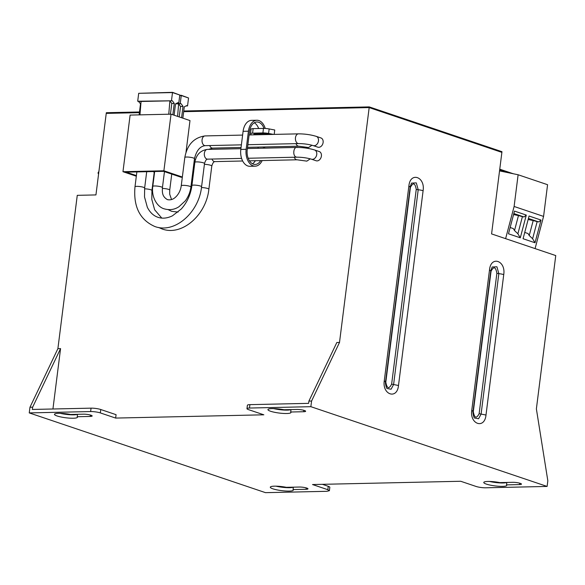 <?xml version="1.0" encoding="UTF-8"?>
<svg xmlns="http://www.w3.org/2000/svg" width="585" height="585" viewBox="0 0 585 585"><rect width="100%" height="100%" fill="white"/><g stroke="black" fill="none" stroke-linecap="round" stroke-linejoin="round"><path stroke-width="0.88" d="M60.562 348.609L32.636 407.189L32.35 409.449L91.055 408.154A6.954 1.207 7.2 0 1 100.766 409.515L116.079 414.685L115.647 418.078L263.835 414.809L248.523 409.639A6.954 1.207 7.2 0 1 246.965 408.652A6.954 1.207 7.2 0 1 249.488 408.045L310.862 406.685L547.114 486.435L485.74 487.795A6.954 1.207 7.2 0 1 476.022 486.435L460.709 481.265L312.522 484.541L327.834 489.711L329.399 490.698L326.876 491.305L265.502 492.658L29.25 412.908L29.967 407.248L57.893 348.667L60.562 348.609L52.935 408.995M183.748 110.996L369.259 106.901L369.179 107.581L183.668 111.676L369.179 107.581L501.886 152.378L369.179 107.581L339.505 342.444L336.836 342.503L308.909 401.083L311.578 401.025L310.862 406.685M139.493 111.976L106.331 112.708L106.243 113.388L139.405 112.656L106.243 113.388L95.94 194.922L77.264 195.339L57.893 348.667M251.411 134.894L250.555 133.863A5.791 1.009 7.2 0 1 250.475 133.665L251.053 129.139A5.791 1.009 7.2 0 1 253.151 128.634L263.477 128.407A5.791 1.009 7.2 0 1 269.151 128.934L274.745 129.994L274.189 134.389M254.738 133.906L254.621 134.821M136.327 176.209L122.967 171.697L130.119 115.077L171.039 114.17L189.993 120.576L185.993 152.275M136.407 175.595L126.206 172.151L163.566 171.325L181.065 177.233L182.33 177.204M246.965 408.652L247.396 405.251A6.954 1.207 7.2 0 1 249.919 404.644L308.624 403.35L308.909 401.083M290.877 409.595A11.59 2.011 7.2 0 1 273.612 408.593M77.395 414.312A11.59 2.011 7.2 0 1 60.138 413.31M250.475 133.665A5.791 1.009 7.2 0 1 252.581 133.161L262.906 132.934A5.791 1.009 7.2 0 1 268.581 133.468L273.539 134.404M254.497 134.821L253.956 134.184A2.318 0.402 7.2 0 1 253.927 134.104A2.318 0.402 7.2 0 1 254.767 133.899L265.093 133.673A2.318 0.402 7.2 0 1 267.36 133.885L270.46 134.47M369.179 107.581L369.259 106.901L501.967 151.698L491.583 233.912L555.75 255.572L536.379 408.9L547.831 480.775L547.114 486.435M339.505 342.444L311.578 401.025M506.705 482.449A11.59 2.011 7.2 0 1 489.448 481.448M499.678 169.869L507.824 172.619L499.678 169.869M32.636 407.189L29.967 407.248M77.22 416.725A11.59 2.011 7.2 0 1 77.461 417.222A11.59 2.011 7.2 0 1 65.71 417.763A11.59 2.011 7.2 0 1 54.463 414.319A11.59 2.011 7.2 0 1 70.507 414.465L83.516 414.173A5.331 0.929 7.2 0 1 89.183 414.75A5.331 0.929 7.2 0 1 92.159 415.972A5.331 0.929 7.2 0 1 90.222 416.44L77.22 416.725L77.52 414.304M290.694 412.008L303.703 411.723A5.331 0.929 7.2 0 0 305.633 411.262A5.331 0.929 7.2 0 0 302.664 410.034A5.331 0.929 7.2 0 0 296.99 409.456L283.988 409.749A11.59 2.011 7.2 0 0 267.945 409.602A11.59 2.011 7.2 0 0 279.191 413.047A11.59 2.011 7.2 0 0 290.942 412.505A11.59 2.011 7.2 0 0 290.694 412.008L291.001 409.588M506.53 484.87A11.59 2.011 7.2 0 1 506.771 485.367A11.59 2.011 7.2 0 1 495.02 485.908A11.59 2.011 7.2 0 1 483.773 482.457A11.59 2.011 7.2 0 1 499.817 482.603L512.826 482.318A5.331 0.929 7.2 0 1 518.493 482.896A5.331 0.929 7.2 0 1 521.469 484.117A5.331 0.929 7.2 0 1 519.531 484.585L506.53 484.87L506.837 482.449M91.055 408.154L90.624 411.555L29.25 412.908M115.647 418.078L100.335 412.915A6.954 1.207 7.2 0 0 90.624 411.555M293.048 489.586A11.59 2.011 7.2 0 1 293.297 490.076A11.59 2.011 7.2 0 1 281.546 490.625A11.59 2.011 7.2 0 1 270.299 487.173A11.59 2.011 7.2 0 1 286.343 487.32L299.344 487.034A5.331 0.929 7.2 0 1 305.019 487.612A5.331 0.929 7.2 0 1 307.988 488.833A5.331 0.929 7.2 0 1 306.057 489.294L293.048 489.586L293.356 487.166M293.231 487.166A11.59 2.011 7.2 0 1 275.966 486.164M322.372 484.322L328.265 486.31A6.954 1.207 7.2 0 1 329.83 487.298L329.399 490.698M122.967 171.697L163.888 170.791L182.352 177.028M171.039 114.17L163.888 170.791M317.063 160.904A4.87 3.642 108.7 0 1 316.112 160.758L311.447 159.186A4.87 3.642 108.7 0 0 312.405 159.332A4.87 3.642 108.7 0 0 316.631 155.12A4.87 3.642 108.7 0 0 314.562 149.965L319.227 151.537A4.87 3.642 108.7 0 1 321.289 156.692A4.87 3.642 108.7 0 1 317.063 160.904M294.277 157.233A4.87 3.122 88.7 0 0 296.398 159.683A4.87 3.122 88.7 0 0 297.1 159.793L306.84 161.131L310.284 158.835M144.553 188.823A4.87 0.848 7.2 0 1 150.85 189.774A4.87 0.848 7.2 0 1 151.939 190.469L154.228 172.348A4.87 0.848 -172.8 0 0 153.138 171.654A4.87 0.848 -172.8 0 0 152.846 171.566M318.781 147.318A4.87 3.642 108.7 0 1 317.823 147.171L313.165 145.599A4.87 3.642 108.7 0 0 314.123 145.738A4.87 3.642 108.7 0 0 318.35 141.533A4.87 3.642 108.7 0 0 316.28 136.371L320.938 137.943A4.87 3.642 108.7 0 1 323.008 143.106A4.87 3.642 108.7 0 1 318.781 147.318M295.995 143.647A4.87 3.122 88.7 0 0 298.109 146.096A4.87 3.122 88.7 0 0 298.818 146.206L308.551 147.537L311.995 145.248M499.758 169.189L513.308 173.76M98.872 171.756A1.155 0.87 -71.3 0 0 98.594 173.906M499.546 170.893L518.12 174.761L547.575 184.706L543.575 216.413L535.078 248.596M518.12 174.761L514.113 206.468L543.575 216.413M514.113 206.468L505.615 238.651M526.295 215.083L514.478 211.097L508.482 233.803L520.299 237.795L526.295 215.083L523.999 216.969L522.412 216.64L517.893 233.773L520.299 237.795M541.023 220.055L529.059 216.019L523.07 238.731L535.026 242.768L541.023 220.055L538.726 221.942L537.147 221.613L532.621 238.746L535.026 242.768M517.893 233.773L514.507 230.563L513.323 228.581L510.149 227.506M524.73 232.428L528.05 233.554L529.235 235.536L532.621 238.746M514.507 230.563L518.464 215.58L522.412 216.64M513.564 214.556L518.464 215.58M529.235 235.536L533.191 220.552L537.147 221.613M528.145 219.499L533.191 220.552M176.165 103.538L181.123 103.742L183.025 106.39L181.591 117.739M183.025 106.39L180.531 106.448L179.207 116.934M181.123 103.742L178.637 103.801L180.531 106.448M186.008 105.943L187.544 105.907L186.666 105.614L184.282 106.814L182.849 118.155M177.262 102.989L178.791 102.96L177.913 102.66L175.529 103.859L178.637 103.801L177.591 116.386M187.544 105.907L188.545 97.98L181.277 95.296L188.545 97.98L181.248 95.523L180.246 103.45M181.248 95.523L179.727 95.552L181.248 95.523M181.277 95.296L179.756 95.326M139.954 114.857L141.065 101.483L169.884 100.847L171.785 103.494L170.432 114.185M178.791 102.96L179.792 95.033L172.531 92.342L179.792 95.033L172.502 92.569L138.696 93.315L137.702 101.242L172.378 100.788L174.271 103.435L172.838 114.784M174.271 103.435L171.785 103.494M137.702 101.242L141.065 101.483M138.572 101.534L140.839 104.174M172.378 100.788L169.884 100.847L168.773 114.221M175.529 103.859L174.096 115.208M140.473 104.181L139.12 114.879M172.531 92.342L138.696 93.315L172.502 92.569L171.5 100.496M262.153 160.568A13.908 8.914 -91.3 0 1 255.199 166.177A13.908 8.914 -91.3 0 1 246.146 149.314L248.435 131.201A13.908 8.914 -91.3 0 1 256.873 120.247A13.908 8.914 -91.3 0 1 265.239 128.451M266.087 133.709A13.908 8.914 -91.3 0 1 266.102 134.565M248.435 131.201L243.097 131.318A13.908 8.914 -91.3 0 1 251.535 120.364L256.873 120.247M264.537 148.151L264.691 146.959M255.199 166.177L249.861 166.294A13.908 8.914 -91.3 0 1 240.808 149.431L243.097 131.318M263.981 128.4A12.168 7.802 -91.3 0 0 256.917 121.987A12.168 7.802 -91.3 0 0 249.524 131.566L247.236 149.687A12.168 7.802 -91.3 0 0 255.162 164.436A12.168 7.802 -91.3 0 0 260.691 160.597M255.352 160.714A12.168 7.802 -91.3 0 1 252.479 163.763M258.058 148.297L258.204 147.106M263.396 148.18L263.542 146.981M264.968 133.68A12.168 7.802 -91.3 0 1 264.983 134.594M254.263 122.777A12.168 7.802 -91.3 0 1 258.643 128.51M259.638 133.797A12.168 7.802 -91.3 0 1 259.645 134.711M410.407 187.397L385.808 382.173C387.007 388.674 388.952 389.332 391.636 384.14L416.242 189.364C415.036 182.871 413.09 182.213 410.407 187.397L408.893 185.928L384.286 380.703L385.808 382.173M491.042 271.294L473.302 411.708C474.508 418.209 476.453 418.867 479.137 413.683L496.877 273.261C495.671 266.76 493.725 266.102 491.042 271.294L489.521 269.817L471.781 410.239L473.302 411.708M384.286 380.703C382.042 394.787 397.135 399.884 398.495 385.5L393.595 384.528L391.102 389.222L387.146 388.498C386.283 388.63 384.967 382.085 385.588 381.53L410.195 186.754L411.533 183.105L416.301 182.878L418.202 189.752A2.318 0.402 7.2 0 1 416.242 189.364M398.495 385.5L423.101 190.725A5.791 1.009 7.2 0 0 418.202 189.752L393.595 384.528L391.636 384.14M471.781 410.239C469.543 424.322 484.636 429.419 485.996 415.036L481.097 414.07L478.596 418.758L474.647 418.034M496.877 273.261A2.318 0.402 7.2 0 0 498.837 273.648L481.097 414.07L479.137 413.683M485.996 415.036L503.736 274.614A5.791 1.009 7.2 0 0 498.837 273.648L496.928 266.775L492.168 266.994L490.822 270.643L473.082 411.065C472.468 411.621 473.784 418.165 474.662 418.048M252.581 133.161L253.151 128.634M268.581 133.468L269.151 128.934M262.906 132.934L263.477 128.407M423.101 190.725C425.339 176.633 410.246 171.544 408.893 185.928M503.736 274.614C505.974 260.53 490.881 255.433 489.521 269.817M90.397 415.043L90.222 416.44M303.703 411.723L303.878 410.326M519.531 484.585L519.707 483.188M249.919 404.644L249.488 408.045M100.766 409.515L100.335 412.915M306.233 487.905L306.057 489.294M328.265 486.31L327.834 489.711M297.421 147.552C293.509 145.928 292.229 156.019 296.222 157.065L296.924 157.175C302.255 157.226 307.096 157.899 311.447 159.186M194.849 162.316L191.917 185.525A4.87 0.848 7.2 0 1 195.171 185.138A4.87 0.848 7.2 0 1 200.487 186.059A4.87 0.848 7.2 0 1 201.576 186.747L204.509 163.537A4.87 0.848 -172.8 0 0 203.419 162.842A4.87 0.848 -172.8 0 0 198.103 161.928A4.87 0.848 -172.8 0 0 194.849 162.316C196.246 154.703 200.399 150.404 207.317 149.416A4.87 3.122 88.7 0 0 204.311 153.796A4.87 3.122 88.7 0 0 206.827 159.04A4.87 3.122 88.7 0 0 207.536 159.149L241.598 158.396M136.868 171.917L134.989 186.783A4.87 0.848 7.2 0 1 138.243 186.396A4.87 0.848 7.2 0 1 143.559 187.317A4.87 0.848 7.2 0 1 144.649 188.004L146.711 171.697M211.997 159.054A4.87 3.122 88.7 0 0 214.117 161.504A4.87 3.122 88.7 0 0 214.827 161.614L242.665 160.999M201.467 187.566A4.87 0.848 7.2 0 1 207.777 188.516A4.87 0.848 7.2 0 1 208.867 189.211L211.799 165.994A4.87 0.848 -172.8 0 0 210.71 165.306A4.87 0.848 -172.8 0 0 204.406 164.348M247.864 144.707L298.642 143.588A4.87 3.122 -91.3 0 1 297.933 143.479A4.87 3.122 -91.3 0 1 295.425 138.235A4.87 3.122 -91.3 0 1 298.43 133.855C304.785 133.855 310.737 134.696 316.28 136.371M184.823 157.453L181.248 185.767A4.87 0.848 7.2 0 1 184.502 185.379A4.87 0.848 7.2 0 1 189.811 186.293A4.87 0.848 7.2 0 1 190.907 186.988L194.483 158.674A4.87 0.848 -172.8 0 0 193.386 157.979A4.87 0.848 -172.8 0 0 188.077 157.065A4.87 0.848 -172.8 0 0 184.823 157.453C187.215 144.714 193.949 137.534 205.035 135.917A4.87 3.122 88.7 0 0 202.03 140.298A4.87 3.122 88.7 0 0 204.538 145.541A4.87 3.122 88.7 0 0 205.247 145.65L241.386 144.853M154.659 171.522L152.78 186.396A4.87 0.848 7.2 0 1 156.034 186.008A4.87 0.848 7.2 0 1 161.35 186.922A4.87 0.848 7.2 0 1 162.44 187.617L164.458 171.624M209.715 145.548A4.87 3.122 88.7 0 0 211.828 147.998A4.87 3.122 -91.3 0 0 212.538 148.115L241.057 147.478M195.456 159.529A4.87 0.848 -172.8 0 0 194.381 159.493M190.79 187.8A4.87 0.848 7.2 0 1 191.566 187.822M162.352 188.428A4.87 0.848 7.2 0 1 168.641 189.379A4.87 0.848 7.2 0 1 169.73 190.074L171.749 174.089M523.999 216.969L513.835 213.54M538.726 221.942L528.416 218.461M246.146 149.314L240.808 149.431M247.382 148.531L296.712 147.442C303.067 147.449 309.019 148.283 314.562 149.965M248.179 158.25L296.924 157.175M207.317 149.416L240.903 148.678M204.509 163.537C205.372 160.663 206.381 159.2 207.536 159.149M191.917 185.525C190.644 194.659 187.09 202.483 181.277 208.999L172.429 215.828C167.237 218.315 162.425 218.805 157.979 217.298C153.511 215.792 149.972 212.465 147.347 207.309L144.517 196.977L144.649 188.004M134.989 186.783C133.248 206.637 139.873 219.887 154.864 226.519C174.937 233.993 199.068 212.18 201.576 186.747M249.473 160.846L297.1 159.793M211.799 165.994C212.662 163.127 213.671 161.665 214.827 161.614M208.867 189.211C206.359 214.636 182.227 236.45 162.155 228.984L158.601 227.477M151.939 190.469L151.807 199.441L154.637 209.774L161.774 218.081M298.642 143.588C303.973 143.639 308.814 144.312 313.165 145.599M205.035 135.917L242.621 135.084M249.1 134.945L298.43 133.855M194.483 158.674C196.472 150.557 200.063 146.213 205.247 145.65M181.248 185.767C180.633 190.015 178.973 193.577 176.26 196.465C174.601 198.132 172.012 200.523 167.471 199.646C162.03 196.538 162.184 192.209 162.44 187.617M152.78 186.396C151.149 197.306 157.453 207.178 164.356 208.874C171.573 210.841 176.187 208.472 178.886 206.79L185.248 200.911C188.326 196.801 190.213 192.158 190.907 186.988M178.081 212.07L171.646 211.331L168.158 209.635M169.73 190.074L169.694 194.213L171.559 199.565M208.669 149.387L212.538 148.115M247.535 147.34L298.818 146.206"/></g></svg>
